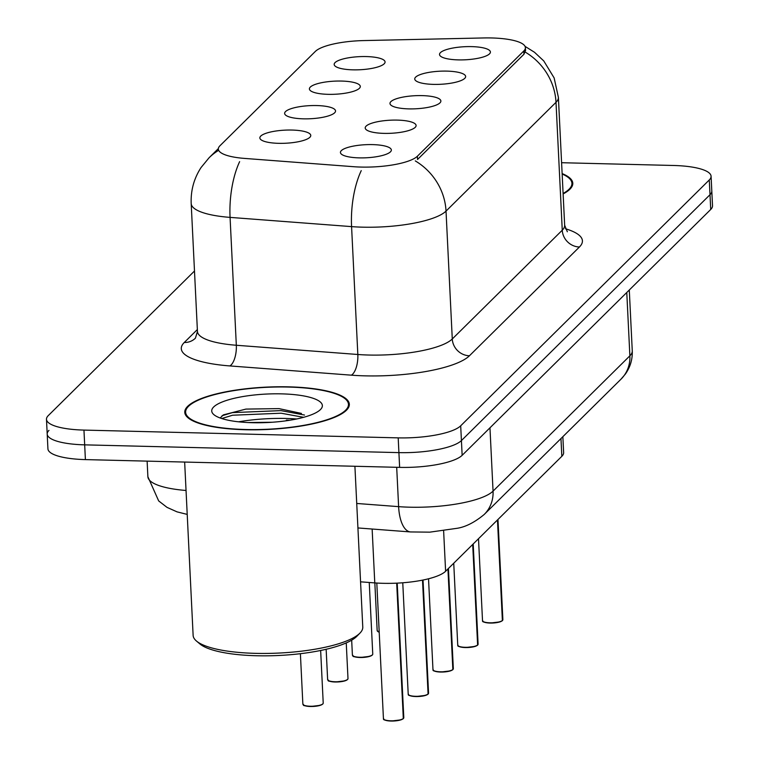 <?xml version="1.0" encoding="UTF-8"?>
<svg xmlns="http://www.w3.org/2000/svg" width="759" height="759" viewBox="0 0 759 759"><rect width="100%" height="100%" fill="white"/><g stroke="black" fill="none" stroke-linecap="round" stroke-linejoin="round"><path stroke-width="1.14" d="M328.144 94.334A25.474 6.546 177.2 0 1 309.786 89.97A25.474 6.546 177.2 0 1 341.559 81.061A25.474 6.546 177.2 0 1 360.022 87.513A25.474 6.546 177.2 0 1 328.144 94.334M303.382 118.831A25.474 6.546 177.2 0 1 285.014 114.467A25.474 6.546 177.2 0 1 316.788 105.558A25.474 6.546 177.2 0 1 335.26 112.009A25.474 6.546 177.2 0 1 303.382 118.831M278.61 143.328A25.474 6.546 177.2 0 1 260.242 138.963A25.474 6.546 177.2 0 1 292.025 130.055A25.474 6.546 177.2 0 1 310.488 136.506A25.474 6.546 177.2 0 1 278.61 143.328M352.916 69.837A25.474 6.546 177.2 0 1 334.558 65.473A25.474 6.546 177.2 0 1 366.331 56.564A25.474 6.546 177.2 0 1 384.794 63.016A25.474 6.546 177.2 0 1 352.916 69.837M433.493 84.382A25.474 6.546 177.2 0 1 415.126 80.018A25.474 6.546 177.2 0 1 446.899 71.118A25.474 6.546 177.2 0 1 465.371 77.56A25.474 6.546 177.2 0 1 433.493 84.382M408.721 108.879A25.474 6.546 177.2 0 1 390.363 104.524A25.474 6.546 177.2 0 1 422.137 95.615A25.474 6.546 177.2 0 1 440.599 102.067A25.474 6.546 177.2 0 1 408.721 108.879M383.95 133.375A25.474 6.546 177.2 0 1 365.591 129.021A25.474 6.546 177.2 0 1 397.365 120.112A25.474 6.546 177.2 0 1 415.828 126.563A25.474 6.546 177.2 0 1 383.95 133.375M359.187 157.872A25.474 6.546 177.2 0 1 340.819 153.517A25.474 6.546 177.2 0 1 372.593 144.608A25.474 6.546 177.2 0 1 391.065 151.06A25.474 6.546 177.2 0 1 359.187 157.872M458.256 59.885A25.474 6.546 177.2 0 1 439.897 55.521A25.474 6.546 177.2 0 1 471.671 46.622A25.474 6.546 177.2 0 1 490.134 53.064A25.474 6.546 177.2 0 1 458.256 59.885M483.815 37.95A45.863 11.793 177.2 0 1 491.671 37.959A45.863 11.793 177.2 0 1 525.399 47.656A45.863 11.793 177.2 0 1 523.786 50.986L417.374 156.231A45.863 11.793 177.2 0 1 353.628 166.705L244.588 158.413A45.863 11.793 177.2 0 1 218.345 149.087A45.863 11.793 177.2 0 1 219.958 145.756L315.327 51.432A45.863 11.793 177.2 0 1 363.732 40.578L483.815 37.95M562.855 436.7L563.633 452.601A50.957 13.102 177.2 0 1 561.831 456.311L445.609 571.261A50.957 13.102 177.2 0 1 374.775 582.903L360.563 581.821M288.733 386.843A82.38 21.186 -2.8 0 0 184.769 412.308A82.38 21.186 -2.8 0 0 245.366 429.736A82.38 21.186 -2.8 0 0 349.33 404.262A82.38 21.186 -2.8 0 0 288.733 386.843M525.57 50.122L523.995 54.202L417.583 159.437M48.993 430.362A50.957 13.102 -2.8 0 0 47.2 434.072L47.921 448.825A50.957 13.102 -2.8 0 0 85.397 459.603L399.632 467.373L398.911 452.62A50.957 13.102 -2.8 0 0 461.425 440.571L710.007 194.712A50.957 13.102 -2.8 0 0 711.8 191.012A50.957 13.102 -2.8 0 1 710.007 194.712L461.425 440.571A50.957 13.102 -2.8 0 1 398.911 452.62L84.676 444.85L398.911 452.62L398.19 437.867A50.957 13.102 -2.8 0 0 460.694 425.808L709.285 179.959A50.957 13.102 -2.8 0 0 711.079 176.259A50.957 13.102 -2.8 0 0 673.603 165.481L561.594 162.711M47.2 434.072A50.957 13.102 -2.8 0 0 84.676 444.85A50.957 13.102 -2.8 0 1 47.2 434.072L46.479 419.319A50.957 13.102 -2.8 0 0 83.955 430.087L398.19 437.867M563.121 193.943A82.38 21.186 -2.8 0 0 572.789 183.261A82.38 21.186 -2.8 0 0 562.125 173.574M194.494 271.001L48.272 415.609A50.957 13.102 -2.8 0 0 46.479 419.319M289.919 420.22A67.94 17.466 -2.8 0 0 286.38 420.106M399.632 467.373A50.957 13.102 -2.8 0 0 462.146 455.324L710.728 209.465A50.957 13.102 -2.8 0 0 712.521 205.765L711.079 176.259M483.103 621.479A9.848 2.533 177.2 0 0 490.067 623.054C478.844 621.896 483.929 620.682 482.515 620.653A10.19 2.619 -2.8 0 0 490.01 622.807A10.19 2.619 -2.8 0 0 502.382 620.52L497.468 519.972M502.382 620.52L502.079 620.834A9.848 2.533 177.2 0 1 490.115 623.054M502.382 620.596L497.705 519.735M458.332 645.975A9.848 2.533 177.2 0 0 465.295 647.55C454.072 646.393 459.157 645.178 457.743 645.15A10.19 2.619 -2.8 0 0 465.239 647.304A10.19 2.619 -2.8 0 0 477.62 645.017L472.696 544.469M477.62 645.017L477.307 645.33A9.848 2.533 177.2 0 1 465.343 647.55M477.61 645.103L472.933 544.231M433.569 670.472A9.848 2.533 177.2 0 0 440.533 672.047C429.3 670.89 434.395 669.675 432.972 669.647A10.19 2.619 -2.8 0 0 440.476 671.8A10.19 2.619 -2.8 0 0 452.848 669.514L447.933 568.965M452.848 669.514L452.544 669.827A9.848 2.533 177.2 0 1 440.581 672.047M452.838 669.599L448.161 568.728M428.076 694.011L425.714 695.367L415.78 696.553C404.538 695.386 409.623 694.172 408.209 694.143A10.19 2.619 -2.8 0 0 415.704 696.307A10.19 2.619 -2.8 0 0 428.076 694.011L422.507 580.132M427.972 694.257L427.772 694.324A9.848 2.533 177.2 0 1 415.809 696.544M428.076 694.096L422.754 580.085M403.314 718.507L403.001 718.82A9.848 2.533 177.2 0 1 391.037 721.041C379.766 719.883 384.851 718.669 383.437 718.64A10.19 2.619 -2.8 0 0 390.932 720.803A10.19 2.619 -2.8 0 0 403.314 718.507L396.691 583.159M403.304 718.593L396.938 583.14M563.102 193.479A81.526 20.967 -2.8 0 0 571.935 183.298A81.526 20.967 -2.8 0 0 562.153 174.029M245.584 429.509A81.526 20.967 -2.8 0 0 348.476 404.3A81.526 20.967 -2.8 0 0 288.505 387.062A81.526 20.967 -2.8 0 0 185.623 412.27A81.526 20.967 -2.8 0 0 245.584 429.509M184.655 462.051L193.128 635.397A84.923 21.84 -2.8 0 0 196.477 641.051A84.923 21.84 -2.8 0 0 255.603 653.357A84.923 21.84 -2.8 0 0 360.003 633.053A84.923 21.84 -2.8 0 0 362.774 627.095L354.908 466.263M196.477 641.051L199.892 643.936A81.526 20.967 -2.8 0 0 256.656 655.748A81.526 20.967 -2.8 0 0 356.882 636.26L360.003 633.053M247.823 422.535L272.291 422.241M281.627 393.864A55.379 14.241 -2.8 0 0 227.634 400.078A55.379 14.241 -2.8 0 0 213.915 414.68A55.379 14.241 -2.8 0 0 252.472 422.706A55.379 14.241 -2.8 0 0 320.554 409.462A55.379 14.241 -2.8 0 0 281.627 393.864M301.427 413.418L279.027 408.617L245.907 409.092L223.393 414.869L220.167 417.991M221.742 418.532L232.567 415.23L281.105 413.209L303.619 417.308M222.017 415.752L232.434 412.621L280.982 410.61L304.511 415.04M417.374 156.231L417.535 159.485M523.786 50.986L523.947 54.24M560.967 438.56L561.831 456.311M372.138 529.032L374.775 582.903M443.626 530.873L445.609 571.261M565.389 228.734A84.923 21.84 177.2 0 1 579.43 246.998L469.442 355.772A16.983 15.778 45.3 0 1 452.279 338.979L562.258 230.205A67.94 17.466 -2.8 0 0 564.658 225.262L567.334 231.77M469.442 355.772A84.923 21.84 177.2 0 1 365.259 375.857A84.923 21.84 177.2 0 1 351.389 375.174L229.882 365.933A84.923 21.84 177.2 0 1 184.276 342.489L197.359 329.558M368.931 355.041A67.94 17.466 -2.8 0 0 452.279 338.979L446.026 211.106A67.94 17.466 177.2 0 1 362.669 227.169A67.94 17.466 177.2 0 1 351.578 226.618L230.072 217.387A67.94 17.466 177.2 0 1 191.192 203.564L197.444 331.436A67.94 17.466 -2.8 0 0 236.324 345.26L357.831 354.491A67.94 17.466 -2.8 0 0 368.931 355.041M415.287 160.908A59.449 55.227 45.3 0 1 446.026 211.106L556.005 102.323A59.449 55.227 -134.7 0 0 525.275 52.124M218.412 150.462A59.449 55.227 -134.7 0 0 209.067 157.777L201.069 167.521C193.962 178.469 190.67 190.481 191.192 203.564M239.626 161.648A59.449 25.18 94.3 0 0 230.072 217.387L236.324 345.26A16.983 7.192 -85.7 0 1 229.882 365.933M361.246 170.633A59.449 25.18 94.3 0 0 351.578 226.618L357.831 354.491A16.983 7.192 -85.7 0 1 351.389 375.174M525.067 46.384L534.516 52.286L543.776 60.948L554.136 77.921L558.396 97.389A67.94 17.466 177.2 0 1 556.005 102.323L562.258 230.205A16.983 15.778 45.3 0 0 579.43 246.998M460.694 425.808L462.146 455.324M709.285 179.959L710.728 209.465M83.955 430.087L85.397 459.603M197.444 331.436L195.414 338.172A16.983 15.778 45.3 0 1 184.276 342.489M356.73 503.464L398.617 506.642A67.94 17.466 -2.8 0 0 409.708 507.192A67.94 17.466 -2.8 0 0 493.056 491.13L629.875 355.819A67.94 17.466 -2.8 0 0 632.266 350.876C632.579 359.396 630.283 367.138 625.359 374.092L621.023 379.158L484.214 514.469A33.965 31.555 45.3 0 0 493.056 491.13L489.963 427.81M626.773 292.5L629.875 355.819A33.965 31.555 45.3 0 1 621.023 379.158M396.691 467.297L398.617 506.642A33.965 14.393 94.3 0 0 410.534 531.945L357.925 527.951M187.217 514.403L177.037 511.86L167.008 507.363L158.669 500.912L147.882 476.718A67.94 17.466 -2.8 0 0 186.04 490.475M502.619 620.283A10.19 2.619 -2.8 0 0 502.875 619.657L497.97 519.469M377.764 631.431A9.848 2.533 177.2 0 0 379.215 632.228L377.166 630.606A10.19 2.619 -2.8 0 0 379.206 632.048M477.847 644.78A10.19 2.619 -2.8 0 0 478.104 644.154L473.199 543.966M453.085 669.277A10.19 2.619 -2.8 0 0 453.332 668.651L448.436 568.463M415.761 696.544A9.848 2.533 177.2 0 1 408.797 694.969M428.313 693.773A10.19 2.619 -2.8 0 0 428.56 693.147L423.029 580.028M390.989 721.041A9.848 2.533 177.2 0 1 384.026 719.466M403.541 718.27A10.19 2.619 -2.8 0 0 403.797 717.644L397.213 583.13M359.899 657.256A10.19 2.619 -2.8 0 0 372.754 654.106L372.337 655.045L369.861 656.336L359.975 657.512C349.026 656.212 354.899 656.497 352.404 655.102A10.19 2.619 -2.8 0 0 359.899 657.256M372.252 654.979A9.848 2.533 177.2 0 1 360.003 657.493M359.956 657.493A9.848 2.533 177.2 0 1 352.992 655.928M335.212 682.009C324.254 680.709 330.137 680.994 327.632 679.599A10.19 2.619 -2.8 0 0 335.127 681.753A10.19 2.619 -2.8 0 0 347.992 678.603L347.575 679.542L345.089 680.832L335.212 682.009A9.848 2.533 177.2 0 1 328.22 680.425M347.48 679.476A9.848 2.533 177.2 0 1 335.231 681.99M310.44 706.506C299.482 705.206 305.365 705.49 302.86 704.096A10.19 2.619 -2.8 0 0 310.355 706.25A10.19 2.619 -2.8 0 0 323.22 703.1L322.803 704.039L320.326 705.329L310.44 706.506A9.848 2.533 177.2 0 1 303.458 704.921M322.708 703.972A9.848 2.533 177.2 0 1 310.469 706.487M296.703 418.968A67.94 17.466 -2.8 0 0 286.295 418.465A67.94 17.466 -2.8 0 0 238.582 421.814M525.399 47.656L525.551 50.796M218.355 148.584L209.067 157.777M558.396 97.389L564.658 225.262M484.214 514.469C474.736 522.315 465.722 526.926 457.193 528.283L429.831 532.154L410.534 531.945M632.266 350.876L629.287 290.014M147.882 476.718L147.123 461.13M490.086 623.063L500.02 621.877L502.287 620.767M482.515 620.653L478.502 538.719M502.875 619.657L502.553 620.501M377.166 630.606L374.842 582.903M465.324 647.56L475.248 646.374L477.515 645.264M457.743 645.15L453.74 563.216M478.104 644.154L477.781 644.998M440.552 672.057L450.485 670.871L452.743 669.761M432.972 669.647L428.531 578.775M453.332 668.651L453.009 669.495M408.209 694.143L402.763 582.779M428.56 693.147L428.237 693.992M391.018 721.05L400.942 719.864L403.209 718.754M383.437 718.64L376.806 583.045M403.797 717.644L403.475 718.488M372.754 654.106L369.253 582.485M352.404 655.102L351.673 640.169M347.992 678.603L346.246 642.911M327.632 679.599L326.152 649.277M323.22 703.1L320.649 650.482M302.86 704.096L300.393 653.689M572.087 186.334L571.935 183.298M348.628 407.336L348.476 404.3M185.765 415.296L185.623 412.27"/></g></svg>
